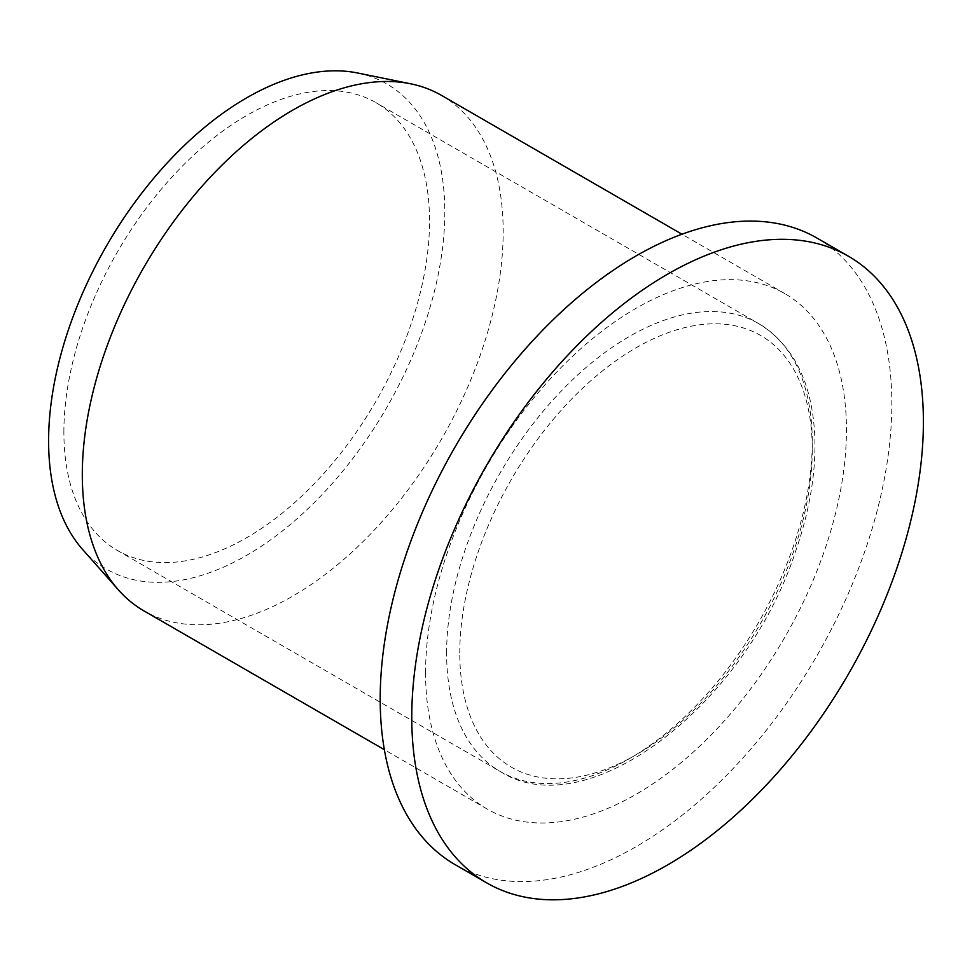 <?xml version="1.0" encoding="UTF-8"?>
<svg xmlns="http://www.w3.org/2000/svg" width="972" height="972" viewBox="0 0 972 972"><rect width="100%" height="100%" fill="white"/><g stroke="black" fill="none" stroke-linecap="round" stroke-linejoin="round"><path stroke-width="0.73" stroke-dasharray="4.86 3.65" d="M816.905 238.031A361.778 208.871 -60 0 1 816.905 655.772A361.778 208.871 -60 0 1 455.127 864.643M425.578 672.831A297.602 171.825 -60 0 1 555.486 373.333A297.602 171.825 -60 0 1 784.817 293.605A297.602 171.825 -60 0 1 784.817 637.243A297.602 171.825 -60 0 1 487.215 809.068A297.602 171.825 -60 0 1 425.578 672.831M441.543 95.414A297.602 171.825 -60 0 1 441.543 439.052A297.602 171.825 -60 0 1 143.941 610.878M357.708 73.009A280.167 161.753 -60 0 1 386.783 407.45A280.167 161.753 -60 0 1 82.62 549.484M63.885 432.115A258.54 149.275 -60 0 1 176.746 171.923A258.54 149.275 -60 0 1 375.982 102.668A258.54 149.275 -60 0 1 375.982 401.205A258.54 149.275 -60 0 1 117.43 550.48A258.54 149.275 -60 0 1 63.885 432.115M446.622 653.087A258.54 149.275 -60 0 1 559.483 392.895A258.54 149.275 -60 0 1 758.719 323.627A258.54 149.275 -60 0 1 758.719 622.177A258.54 149.275 -60 0 1 500.167 771.452A258.54 149.275 -60 0 1 446.622 653.087M459.78 653.087A249.245 143.905 -60 0 1 724.14 324.211A249.245 143.905 -60 0 1 724.14 676.706A249.245 143.905 -60 0 1 459.78 653.087M784.817 293.605L681.967 234.216M487.215 809.068L384.365 749.691M117.43 550.48L500.167 771.452C587.44 827.524 746.01 704.129 795.716 551.015C809.421 511.357 815.812 473.862 814.876 438.542C812.835 383.879 794.112 345.57 758.719 323.627L375.982 102.668"/><path stroke-width="1.46" d="M486.693 882.868L455.127 864.643A361.778 208.871 -60 0 1 380.198 699.026A361.778 208.871 -60 0 1 538.124 334.951A361.778 208.871 -60 0 1 816.905 238.031L848.471 256.256A361.778 208.871 -60 0 1 848.471 673.997A361.778 208.871 -60 0 1 486.693 882.868A361.778 208.871 -60 0 1 411.764 717.251A361.778 208.871 -60 0 1 569.689 353.176A361.778 208.871 -60 0 1 848.471 256.256M384.365 749.691L143.941 610.878A297.602 171.825 -60 0 1 118.438 589.931A297.602 171.825 -60 0 1 82.304 474.64A297.602 171.825 -60 0 1 194.072 195.481A297.602 171.825 -60 0 1 410.646 83.799A297.602 171.825 -60 0 1 441.543 95.414L681.967 234.216M118.438 589.931L82.62 549.484A280.167 161.753 -60 0 1 48.6 440.948A280.167 161.753 -60 0 1 153.819 178.143A280.167 161.753 -60 0 1 357.708 73.009L410.646 83.799"/></g></svg>
